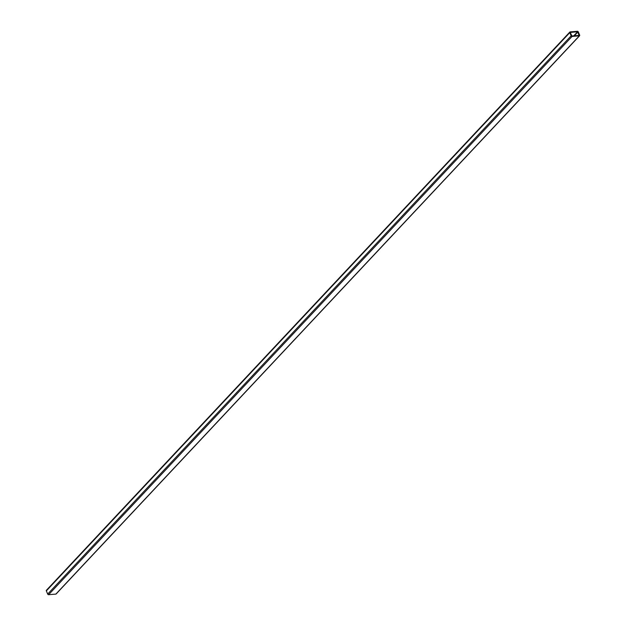 <?xml version="1.0" encoding="UTF-8"?>
<svg xmlns="http://www.w3.org/2000/svg" width="626" height="626" viewBox="0 0 626 626"><rect width="100%" height="100%" fill="white"/><g stroke="black" fill="none" stroke-linecap="round" stroke-linejoin="round"><path stroke-width="0.94" d="M579.12 35.4L571.882 35.987L579.199 35.377L577.626 31.754L570.208 32.458L571.882 35.987L570.247 32.388L577.579 31.754L573.752 35.838L577.579 31.754L579.12 35.4M579.66 35.119L579.316 35.854L571.812 36.41L569.746 32.231L577.657 31.331L579.66 35.119A0.806 0.563 -136.8 0 1 579.316 35.854L572.078 36.441L48.609 594.7L55.847 594.113L579.316 35.854L55.847 594.113L48.484 594.7L47.686 594.066L571.147 35.815L569.801 32.622L46.34 590.881L47.686 594.066L46.293 590.741L46.684 590.146A0.806 0.563 43.2 0 0 46.34 590.881L569.801 32.622A0.806 0.563 -136.8 0 1 570.153 31.887L577.391 31.3A0.806 0.563 -136.8 0 1 578.314 31.934L579.66 35.119M56.215 593.878L55.847 594.113A0.806 0.563 43.2 0 0 56.262 593.675M48.609 594.7L572.078 36.441A0.806 0.563 -136.8 0 1 571.147 35.815L47.686 594.066A0.806 0.563 43.2 0 0 48.609 594.7M574.3 35.792L577.892 31.965L574.3 35.792M56.144 593.98L579.613 35.721M46.387 590.279L569.856 32.02"/></g></svg>
